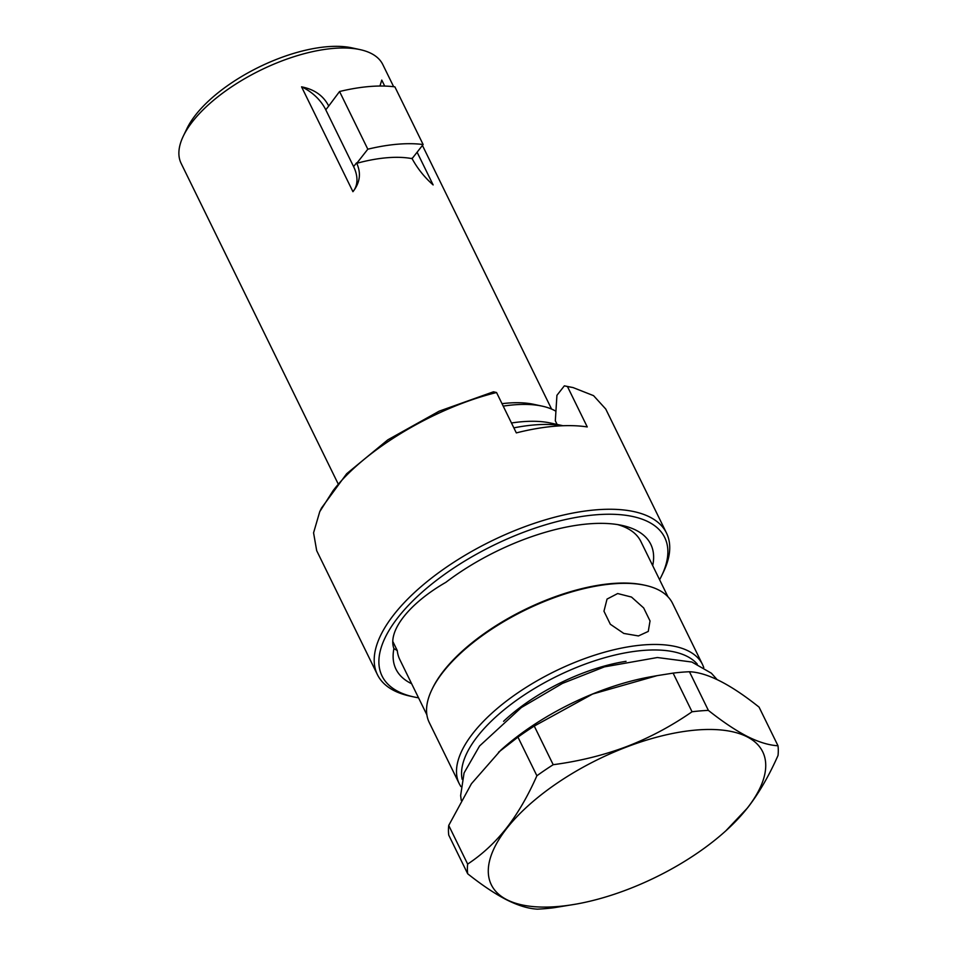 <?xml version="1.0" encoding="UTF-8"?>
<svg xmlns="http://www.w3.org/2000/svg" width="957" height="957" viewBox="0 0 957 957"><rect width="100%" height="100%" fill="white"/><g stroke="black" fill="none" stroke-linecap="round" stroke-linejoin="round"><path stroke-width="1.44" d="M725.873 830.796A151.11 65.59 -26.1 0 0 747.261 808.151A151.11 65.59 153.9 0 0 747.046 736.794A151.11 65.59 153.9 0 0 626.787 746.927A151.11 65.59 153.9 0 0 506.755 828.403A151.11 65.59 153.9 0 0 506.971 899.759A151.11 65.59 153.9 0 0 576.305 904.066A151.11 65.59 153.9 0 0 627.23 889.627A151.11 65.59 -26.1 0 0 725.873 830.796L747.489 807.947C758.817 793.377 768.997 775.876 778.029 755.456A169.329 73.486 -26.1 0 0 777.993 745.766C768.89 745.252 758.638 742.13 747.261 736.412C735.801 730.526 722.846 721.853 708.371 710.393A169.329 73.486 -26.1 0 0 692.043 711.769C671.204 726.219 649.42 737.811 626.691 746.556C603.867 755.169 579.368 761.222 553.194 764.703A169.329 73.486 -26.1 0 0 536.889 775.768C527.845 796.212 517.665 813.701 506.349 828.248C494.948 842.674 482.053 854.613 467.65 864.087A169.329 73.486 -26.1 0 0 467.686 873.777C482.161 885.249 495.128 893.922 506.576 899.783C517.964 905.513 528.204 908.636 537.308 909.15A169.329 73.486 -26.1 0 0 553.636 907.774L576.305 904.066M777.993 745.766L759.068 707.127C730.442 684.279 707.235 672.484 689.447 671.742L708.371 710.393M689.447 671.742A169.329 73.486 153.9 0 0 673.106 673.118L692.043 711.769M467.65 864.087L448.725 825.436L471.43 783.723L500.882 750.109A151.11 65.59 -26.1 0 1 650.449 676.838L657.076 675.654L592.634 694.028L534.257 726.064L553.194 764.703M657.076 675.654L673.106 673.118M534.257 726.064A169.329 73.486 153.9 0 0 517.952 737.129L536.889 775.768M498.549 752.214L517.952 737.129M448.725 825.436A169.329 73.486 153.9 0 0 448.749 835.126L467.686 873.777M459.216 783.663L429.262 722.535A135.463 58.796 -26.1 0 1 431.846 689.734A135.463 58.796 -26.1 0 1 443.103 672.017A135.463 58.796 153.9 0 1 645.042 585.289A135.463 58.796 153.9 0 1 672.556 603.353L702.498 664.481A135.463 58.796 153.9 0 0 600.206 653.452A135.463 58.796 153.9 0 0 473.057 733.158A135.463 58.796 -26.1 0 0 459.216 783.663L460.843 786.558M638.439 635.938L623.808 633.438L610.327 624.251L603.963 611.212L607.037 599.082L617.672 593.543L631.5 597.06L643.666 607.934L650.03 620.961L648.272 631.417L638.439 635.938M645.042 585.289L643.69 584.99A134.207 58.245 153.9 0 0 443.605 670.929A134.207 58.245 -26.1 0 0 432.456 688.478L431.846 689.734M667.938 596.749L640.867 541.495A134.207 58.245 153.9 0 0 617.612 524.592M392.765 641.381L397.275 650.581L393.913 648.583A89.121 38.675 -26.1 0 1 445.854 582.335A141.875 61.583 -26.1 0 1 621.978 525.405A141.875 61.583 -26.1 0 1 652.686 565.623M394.14 649.217L393.913 648.583A141.875 61.583 -26.1 0 0 411.63 683.717M562.704 425.745A134.207 58.245 153.9 0 0 513.861 427.863M563.015 425.733L550.419 423.006A119.948 52.061 153.9 0 0 511.469 422.994M659.6 579.739A157.379 68.306 153.9 0 0 661.706 575.624L663.428 572.035A160.943 69.849 153.9 0 0 666.503 533.049L605.745 409.034L593.567 395.66L573.064 387.573L567.465 386.556L587.251 426.93A160.943 69.849 -26.1 0 0 516.325 432.899L496.551 392.526C434.49 407.73 364.234 449.898 333.12 490.63L319.746 511.672L313.573 532.822L316.683 550.658L377.429 674.661A160.943 69.849 153.9 0 0 410.11 696.122L414.01 696.971A157.379 68.306 153.9 0 0 418.544 697.82M319.746 511.672L321.468 508.083L346.661 473.727L387.836 439.825L439.179 411.163L493.429 391.808L496.551 392.526M557.118 424.453L555.323 420.793L556.926 395.325L564.355 385.838L573.064 387.573M567.465 386.556L564.355 385.838M555.933 411.247A119.948 52.061 153.9 0 0 542.152 406.139A119.948 52.061 153.9 0 0 503.203 406.127M542.152 406.139L533.791 404.333A112.292 48.735 153.9 0 0 502.006 403.675M393.65 86.704L382.812 64.574A112.292 48.735 153.9 0 0 360.011 49.608A112.292 48.735 153.9 0 0 192.608 121.503A112.292 48.735 -26.1 0 0 183.277 136.181A112.292 48.735 -26.1 0 0 181.136 163.384L337.905 483.381M417.108 152.223L433.138 184.928C424.37 177.177 417.276 168.265 411.869 158.204M353.348 191.161A36.007 24.14 38.1 0 0 353.6 166.614L325.775 109.804A36.007 24.14 38.1 0 0 301.563 86.836C314.434 89.36 323.478 95.76 328.718 106.048L339.556 91.513A135.463 58.796 153.9 0 1 394.882 86.86L423.138 144.531L412.072 158.635A112.292 48.735 153.9 0 0 356.758 163.3L356.542 162.869C361.315 172.978 360.107 182.584 352.93 191.687L353.444 191.041M301.563 86.836L352.93 191.687M379.941 86.022L381.771 80.077L384.702 86.07M183.277 136.181L186.878 128.693A104.851 45.505 -26.1 0 1 195.587 114.984A104.851 45.505 153.9 0 1 351.889 47.85L360.011 49.608M339.556 91.513L367.811 149.196L356.758 163.3M423.138 144.531A135.463 58.796 153.9 0 0 367.811 149.196M397.275 650.581A134.207 58.245 153.9 0 0 399.811 659.588L426.882 714.843M661.706 575.624A157.379 68.306 153.9 0 0 580.648 516.648A157.379 68.306 153.9 0 0 398.124 617.289A157.379 68.306 153.9 0 0 414.01 696.971M666.503 533.049A160.943 69.849 153.9 0 0 544.952 519.95A160.943 69.849 153.9 0 0 393.877 614.645A160.943 69.849 153.9 0 0 377.429 674.661M626.057 661.323A117.065 50.805 153.9 0 0 503.573 721.327M697.282 664.146A131.719 57.169 153.9 0 0 594.692 660.785A131.719 57.169 153.9 0 0 477.651 736.208A131.719 57.169 -26.1 0 0 462.147 779.333M353.6 166.614L356.542 162.869M325.775 109.804L328.718 106.048M717.128 679.614L711.386 673.214L691.863 662.029L657.375 657.519L604.417 666.873L562.465 683.394L521.338 707.546L479.565 745.993L464.073 772.945L460.64 795.566L461.238 800.339M703.79 667.543L702.498 664.481M422.432 145.44L551.579 409.07"/></g></svg>
